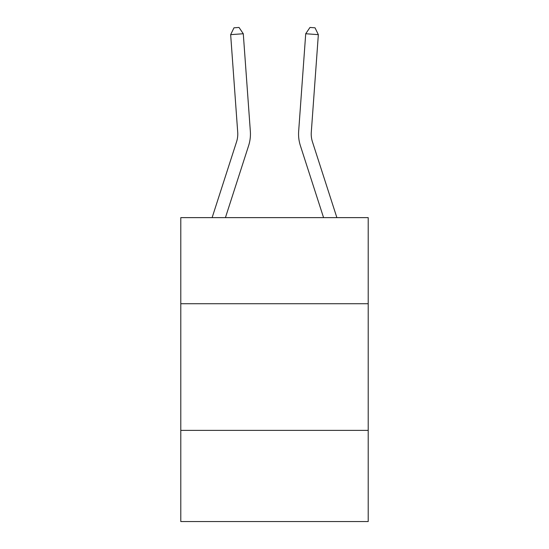 <?xml version="1.0" encoding="UTF-8"?>
<svg xmlns="http://www.w3.org/2000/svg" width="549" height="549" viewBox="0 0 549 549"><rect width="100%" height="100%" fill="white"/><g stroke="black" fill="none" stroke-linecap="round" stroke-linejoin="round"><path stroke-width="0.82" d="M368.207 303.741L368.207 217.63L180.793 217.63L180.793 303.741L368.207 303.741L368.207 521.55L180.793 521.55L180.793 303.741M368.207 430.375L180.793 430.375M237.71 132.227A25.329 25.329 -39.6 0 1 236.557 141.827L212.12 217.63L236.557 141.827A25.329 25.329 -19 0 0 237.71 132.227L230.655 34.656L243.282 33.743L250.344 131.314A37.991 37.991 140.4 0 1 248.608 145.711L225.426 217.63M336.88 217.63L312.443 141.827A25.329 25.329 19 0 1 311.29 132.227L318.345 34.656L305.718 33.743L298.656 131.314A37.991 37.991 -140.4 0 0 300.392 145.711L323.574 217.63M230.655 34.656L233.97 27.814L239.021 27.45L243.282 33.743M312.443 141.827A25.329 25.329 39.6 0 1 311.29 132.227M318.345 34.656L315.03 27.814L309.979 27.45L305.718 33.743L298.656 131.314"/></g></svg>
